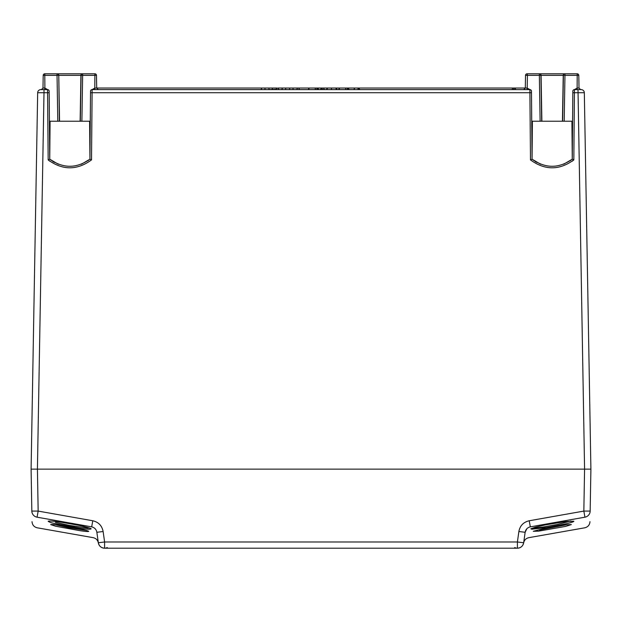 <?xml version="1.0" encoding="UTF-8"?>
<svg xmlns="http://www.w3.org/2000/svg" width="622" height="622" viewBox="0 0 622 622"><rect width="100%" height="100%" fill="white"/><g stroke="black" fill="none" stroke-linecap="round" stroke-linejoin="round"><path stroke-width="0.93" d="M276.199 89.296L268.945 89.607L269.031 88.029L265.003 88.029L265.003 89.607M265.913 89.607L268.525 89.607M523.716 89.607L525.302 88.06L525.52 75.348L525.302 88.029L293.024 88.029L293.024 89.607L285.677 89.607L285.677 88.029L282.543 88.029L281.704 89.607M584.33 92.717L590.9 469.136L584.579 469.136L578.001 89.607L574.433 89.607L577.115 88.06L579.012 88.06L578.794 75.348L527.417 75.348L527.106 73.8L577.208 73.8A1.578 1.578 0 0 1 578.794 75.348L579.012 88.06L580.59 89.607L578.001 89.607L581.166 89.607A3.164 3.164 0 0 1 584.33 92.717L574.417 92.717L573.826 159.901L572.256 159.193L572.846 91.177L572.256 159.193L563.672 164.224M44.885 89.607L44.885 88.06L42.988 88.06L43.206 75.348L42.988 88.06L41.41 89.607L43.999 89.607L43.999 92.717L37.67 92.717A3.164 3.164 0 0 1 40.834 89.607L47.637 89.615M94.801 89.607L94.801 88.06L92.118 89.607L529.952 89.615M562.436 121.236L532.393 121.236L532.059 159.193C545.455 168.632 558.859 168.632 572.256 159.193L571.921 121.236L562.622 121.236L563.408 75.348A1.578 1.578 -90 0 1 564.986 73.8L564.201 121.236L562.436 121.236L563.237 75.348A1.578 1.578 -90 0 1 564.815 73.8M98.284 89.607L96.698 88.06L96.48 75.348L58.763 75.348L59.564 121.236L50.079 121.236L49.744 159.193C63.141 168.632 76.545 168.632 89.941 159.193L90.532 91.177L89.941 159.193L91.52 159.901C77.066 170.428 62.62 170.428 48.174 159.901L49.729 161.168M59.564 121.236L81.886 121.236L80.308 121.236L81.093 75.348A1.578 1.578 90 0 1 82.672 73.8L94.894 73.8L94.801 88.06L96.698 88.06M541.692 121.236L540.114 121.236L539.328 73.8A1.578 1.578 -90 0 1 540.907 75.348L541.692 121.236M527.199 89.607L527.199 88.06L529.882 89.607A1.578 1.578 0 0 1 531.468 91.177L532.059 159.193L540.642 164.224M531.46 91.115L532.059 159.193L530.48 159.901L529.897 92.717L92.103 92.717L91.52 159.901M536.755 162.396L535.076 161.393M533.52 160.328L532.494 159.543M571.805 159.559L571.291 159.955M570.747 160.359L570.086 160.826M81.358 164.224L89.941 159.193L89.607 121.236L81.886 121.236L82.672 73.8L57.014 73.8A1.578 1.578 90 0 1 58.592 75.348L43.206 75.348A1.578 1.578 0 0 1 44.792 73.8L57.014 73.8L57.799 121.236L59.378 121.236L58.763 75.348A1.578 1.578 90 0 0 57.185 73.8M54.441 162.396L52.769 161.393M51.214 160.328L50.18 159.543M89.49 159.559L88.977 159.955M88.433 160.359L87.772 160.826M44.792 73.8A1.578 1.578 0 0 0 43.206 75.348A1.578 1.578 0 0 1 44.792 73.8L44.885 88.06L47.567 89.607A1.578 1.578 0 0 1 49.154 91.177L49.744 159.193L48.174 159.901L47.583 92.717L43.999 92.717L37.421 469.136L31.1 469.136L37.67 92.717A3.164 3.164 0 0 1 40.834 89.607M49.146 91.115L49.744 159.193L58.328 164.224M98.33 542.757A6.329 6.329 0 0 0 104.597 548.2L104.597 541.987L98.33 542.757L96.861 532.284L98.33 542.757A6.329 6.329 0 0 0 104.597 548.2L517.403 548.2L517.403 541.987L518.872 531.515C520 525.707 523.444 522.122 529.221 520.762L583.84 511.09L584.579 469.136L37.421 469.136L38.16 511.09L92.779 520.762C98.54 522.107 101.985 525.691 103.128 531.515L104.597 541.987L517.403 541.987L523.67 542.757L525.139 532.284L523.67 542.757L525.139 532.284L526.842 528.747M96.48 75.348A1.578 1.578 0 0 0 94.894 73.8A1.578 1.578 0 0 1 96.48 75.348L96.698 88.029L261.87 88.029L261.022 89.607M577.115 89.607L577.208 73.8M539.499 73.8L539.499 73.8A1.578 1.578 -90 0 1 541.078 75.348L541.879 121.236M358.42 88.029L359.959 89.607M357.805 88.029L358.264 89.607M354.719 88.029L353.879 89.607M346.944 88.029L347.939 89.607M345.397 88.029L346.073 89.607M348.063 88.029L349.214 89.607M339.519 88.029L338.671 89.607M339.721 88.029L338.873 89.607M336.214 88.029L337.054 89.607M327.351 88.029L326.511 89.607M327.553 88.029L326.713 89.607M331.464 88.029L331.456 89.607M335.724 88.029L336.65 89.607M323.362 88.029L324.435 89.607M322.025 88.029L322.453 89.607M321.59 88.029L320.431 89.607M316.528 88.029L317.523 89.607M314.989 88.029L315.665 89.607M317.655 88.029L318.806 89.607M309.103 88.029L308.263 89.607M309.305 88.029L308.465 89.607M298.708 88.029L299.547 89.607M288.942 88.029L289.712 88.029L289.619 89.607M293.024 88.029L285.677 88.029M296.873 89.296L297.549 88.029M282.543 88.029L278.026 88.029L278.866 89.607M278.026 88.029L276.627 88.487M265.003 88.029L261.87 88.029M276.028 89.607L276.868 88.029L272.343 88.029L272.343 89.607M272.343 88.029L269.031 88.029M514.946 88.029L515.786 89.607M512.831 88.029L511.992 89.607M525.302 88.06L527.199 88.06L527.417 75.348L525.52 75.348A1.578 1.578 0 0 1 527.106 73.8A1.578 1.578 0 0 0 525.52 75.348A1.578 1.578 0 0 1 527.106 73.8A1.578 1.578 0 0 0 525.52 75.348M574.433 89.607A1.578 1.578 0 0 0 572.846 91.177A1.578 1.578 0 0 1 574.433 89.607L574.417 92.717L572.839 92.732M92.118 89.607A1.578 1.578 0 0 0 90.532 91.177A1.578 1.578 0 0 1 92.118 89.607L92.103 92.717L90.524 92.732M31.1 469.136L31.831 511.09C32.08 525.217 32.08 525.217 31.831 511.09C32.08 525.217 32.08 525.217 31.831 511.09L31.1 469.136L590.9 469.136L590.169 511.09C589.92 525.217 589.92 525.217 590.169 511.09C589.92 525.217 589.92 525.217 590.169 511.09L590.9 469.136M55.731 526.243L50.662 524.571C53.08 524.408 57.255 524.82 63.187 525.808C77.081 528.094 85.603 529.921 88.744 531.289C88.651 531.74 85.611 531.522 79.616 530.628L55.731 526.243M54.277 523.429C50.996 522.744 48.951 522.006 48.143 521.213C50.864 520.583 59.168 521.975 61.749 522.293L78.178 525.209C85.758 526.818 90.097 528.016 91.201 528.801C90.555 529.439 87.298 529.306 81.42 528.412L54.277 523.429M103.128 531.515L96.861 532.284C96.301 529.361 94.575 527.557 91.683 526.865C93.712 541.28 93.712 541.28 91.683 526.865L37.056 517.185C37.304 531.351 37.304 531.351 37.056 517.185L38.16 511.09L31.831 511.09A6.329 6.306 179 0 0 37.056 517.185M538.636 531.141L533.256 531.289L545.269 528.21L565.95 524.82L571.346 524.571L565.522 526.414L538.636 531.141M531.794 529.221L530.823 528.793L535.317 527.199L545.51 524.867L565.499 521.586L573.842 521.205C574.052 521.687 571.556 522.534 566.362 523.747L546.614 527.518L531.794 529.221M584.944 517.185A6.329 6.306 -179 0 0 590.169 511.09L583.84 511.09L584.944 517.185C584.696 531.351 584.696 531.351 584.944 517.185C584.696 531.351 584.696 531.351 584.944 517.185L530.317 526.865C528.288 541.28 528.288 541.28 530.317 526.865C528.288 541.28 528.288 541.28 530.317 526.865C527.417 527.565 525.691 529.376 525.139 532.284L518.872 531.515M55.436 522.363L69.578 525.442L88.223 528.148M532.899 528.156L542.99 527.075L557.258 524.486L570.918 521.073M539.422 530.053L566.681 524.743M55.327 524.743L69.05 527.775L86.458 530.442M91.683 526.865L92.779 520.762M517.403 548.2A6.329 6.329 0 0 0 523.67 542.757A6.329 6.329 0 0 1 517.403 548.2C520.777 547.951 522.861 546.178 523.646 542.889M529.221 520.762L530.317 526.865M82.501 73.8A1.578 1.578 90 0 0 80.922 75.348L80.121 121.236M49.161 92.732L47.583 92.717L47.567 89.607A1.578 1.578 0 0 1 49.154 91.177M531.476 92.732L529.897 92.717L529.882 89.607M572.271 161.168L573.826 159.901C559.38 170.428 544.934 170.428 530.48 159.901M514.044 88.029L514.044 89.607M513.733 88.029L513.733 89.607M32.017 521.687C32.305 524.968 34.047 527.013 37.242 527.806L93.207 537.672C96.076 538.349 97.802 540.129 98.369 543.022M589.983 521.687C589.695 524.968 587.953 527.013 584.758 527.806L528.793 537.672C525.924 538.349 524.198 540.129 523.631 543.022M98.354 542.889C99.139 546.178 101.223 547.951 104.597 548.2M514.682 547.57L516.579 548.2M107.318 547.57L105.421 548.2"/></g></svg>
